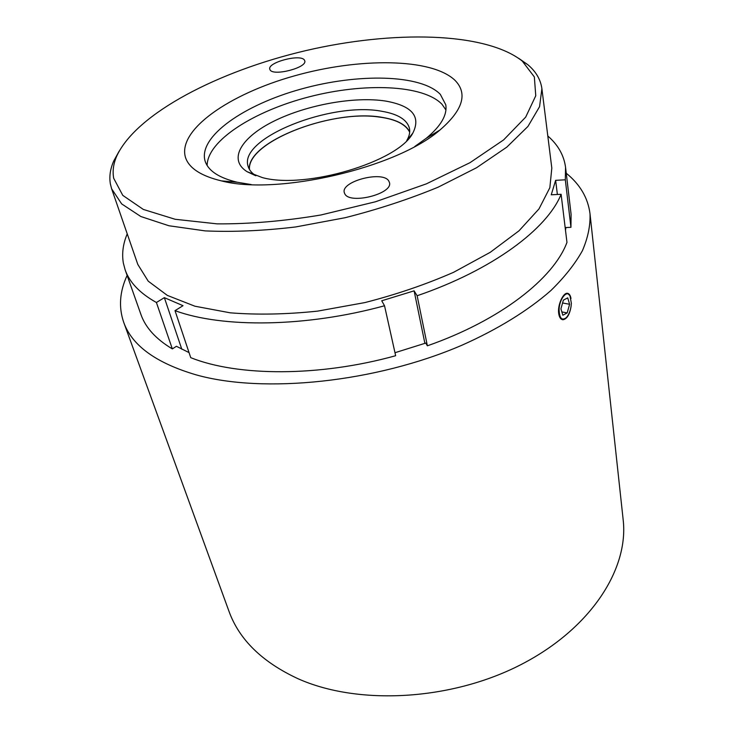 <?xml version="1.0" encoding="UTF-8"?>
<svg xmlns="http://www.w3.org/2000/svg" width="733" height="733" viewBox="0 0 733 733"><rect width="100%" height="100%" fill="white"/><g stroke="black" fill="none" stroke-linecap="round" stroke-linejoin="round"><path stroke-width="1.1" d="M409.692 132.206C405.688 124.234 395.527 119.177 379.227 117.051C330.116 109.62 246.865 142.055 249.486 169.488M406.742 140.626C409.289 136.32 410.214 132.306 409.5 128.577C407.301 119.827 398.138 114.082 382.012 111.315C331.582 101.383 238.628 137.951 248.047 166.144C249.055 169.809 251.657 173.006 255.844 175.746M409.71 131.885C406.018 124.757 397.213 119.983 383.286 117.573C335.265 108.026 247.232 140.818 249.321 169.204M262.368 177.597L247.039 171.669C227.542 159.318 241.597 136.915 274.481 120.881C307.283 104.755 354.497 96.215 385.567 101.053C412.047 105.744 421.136 116.428 412.844 133.085C398.431 161.7 305.734 189.554 262.368 177.597M571.364 303.334L569.953 295.665C566.774 289.544 559.224 299.247 559.096 309.812C559.471 318.452 561.918 321.017 566.435 317.526C569.321 314.109 570.961 309.381 571.364 303.334M567.489 293.301L569.99 295.72M547.798 135.99C558.024 144.841 563.943 155.286 565.555 167.335L565.308 179.805L555.632 180.336L551.243 194.795L561.111 194.291C547.166 228.989 492.631 269.927 417.141 295.747L414.108 290.845L381.728 300.768L384.532 305.762C306.046 327.33 222.53 328.118 175.013 310.655L183.021 305.688L164.366 297.653L156.413 302.5C139.939 293.328 129.512 282.434 125.141 269.817L123.355 263.11C121.733 253.618 123.016 243.86 127.23 233.864M125.141 269.817L140.901 314.393C145.491 327.614 155.973 339.113 172.337 348.908L176.433 346.288L189.059 352.619M156.413 302.5L172.337 348.908M518.533 58.219L527.668 64.586C535.869 71.413 540.615 79.448 541.898 88.675L539.561 106.67L527.952 126.424L506.824 147.122L476.542 167.747L438.187 187.162C409.161 199.147 378.146 209.336 345.142 217.71L295.711 226.946C263.165 230.822 232.993 232.132 205.194 230.895L168.92 225.755L140.818 216.51L121.678 203.911L111.636 188.802L110.399 184.084C109.098 176.626 110.225 168.902 113.78 160.903L119.158 151.154M445.911 109.932L442.063 104.352C423.308 84.634 364.255 82.545 309.216 96.829C254.131 110.949 207.256 140.553 207.146 165.493M414.759 146.508L426.221 138.317C440.927 126.103 447.442 114.916 445.756 104.746L440.322 94.355C420.843 74.244 357.942 73.163 301.089 89.069C244.162 104.746 198.295 136.439 205.002 160.765L205.405 161.984C208.923 171.265 219.57 178.027 237.345 182.27L251.245 184.56M455.01 80.337C467.975 93.577 462.944 110.133 439.928 130.025C396.516 167.939 277.083 195.738 221.384 180.877C201.099 175.975 189.151 168.233 185.55 157.65C176.937 130.062 229.502 93.98 294.373 75.884C359.161 57.531 431.645 57.88 455.01 80.337M522.253 61.05C485.054 31.757 392.696 30.337 305.789 50.614C218.892 70.927 136.869 113.084 116.877 155.772C113.432 163.541 112.369 171.046 113.688 178.275L122.778 195.372L143.329 209.436L175.16 219.277L217.078 223.858C249.376 224.096 283.973 221.137 320.898 214.989L375.479 201.767L426.395 183.846L470.027 162.662L503.644 139.884L525.689 117.115L535.759 95.766L534.348 76.928L522.253 61.05M270.028 69.782C272.988 76.562 307.42 67.693 304.763 60.857L304.433 60.124C300.842 53.591 267.224 62.387 269.79 69.214L270.028 69.782M344.812 193.86C349.898 204.773 393.181 193.814 389.47 182.572L388.737 180.904C382.635 170.395 340.653 181.381 344.29 192.568L344.812 193.86M571.108 306.192C569.743 314.466 567.04 318.974 562.99 319.735C560.745 319.515 559.316 317.435 558.693 313.495C557.419 305.221 563.045 292.852 567.25 293.292C569.083 293.402 570.338 295.124 570.998 298.45M127.121 275.425C119.662 291.532 118.517 307.145 123.685 322.254L228.998 611.34C239.196 639.588 262.148 662.018 297.855 678.648C357.878 705.622 450.877 700.785 521.071 664.556C591.421 628.373 628.96 568.478 623.151 519.624L590.01 213.743C587.976 197.901 580.06 184.395 566.252 173.235M123.685 322.254C131.922 345.509 156.056 363.046 196.096 374.847C263.578 393.868 375.58 382.479 461.827 345.261C497.927 329.227 528.301 310.398 550.923 290.506C564.566 277.147 575.057 263.88 582.405 250.713C587.948 237.776 590.486 225.452 590.01 213.743M565.601 318.287L562.367 319.643M394.986 352.71L425.754 343.071L427.376 345.811C500.74 320.156 553.607 278.421 566.966 242.394L561.111 194.291M565.482 230.235L565.922 227.532L570.952 227.322L571.089 214.283L565.555 167.335M175.013 310.655L190.745 357.667C237.712 376.524 319.313 376.927 395.655 355.725L384.532 305.762M555.632 180.336L557.382 194.483M164.366 297.653L181.793 349.201M414.108 290.845L424.893 343.374M541.898 88.675L551.812 168.095L549.851 187.703L538.993 208.905L519.001 230.813L490.24 252.317L453.727 272.236C426.065 284.367 396.461 294.483 364.897 302.582L317.517 311.14C286.246 314.402 257.155 314.961 230.244 312.826L194.941 306.22L167.335 295.399L148.222 281.17L137.813 264.439L111.636 188.802M565.308 179.805L570.952 227.322M417.141 295.747L427.376 345.811M567.727 297.873L563.375 300.127L560.919 308.85L562.843 315.236L567.177 312.909L569.605 304.268L567.727 297.873M562.568 302.986L569.605 304.268M561.835 311.901L567.177 312.909M255.341 175.572L247.039 171.669M569.953 295.665L569.678 295.142M426.221 138.317L439.928 130.025M237.345 182.27L221.384 180.877M116.877 155.772L113.78 160.903M522.62 61.352L527.668 64.586M407.117 140.25L412.844 133.085"/></g></svg>
